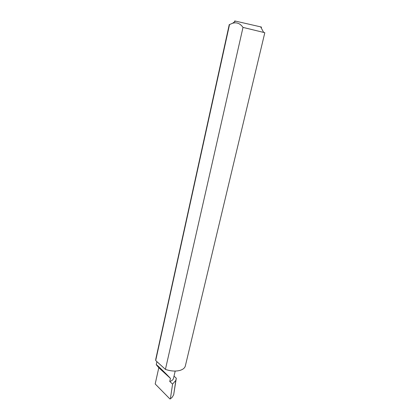 <?xml version="1.0" encoding="UTF-8"?>
<svg xmlns="http://www.w3.org/2000/svg" width="420" height="420" viewBox="0 0 420 420"><rect width="100%" height="100%" fill="white"/><g stroke="black" fill="none" stroke-linecap="round" stroke-linejoin="round"><path stroke-width="0.63" d="M170.457 378.409C168.977 376.614 156.146 363.893 156.24 364.691L158.802 367.726L170.457 378.409L169.748 381.481C171.869 380.846 173.124 379.796 173.502 378.331L175.198 371.065M235.284 21.305C234.208 20.979 234.292 20.916 235.541 21.121L260.652 26.87C261.87 27.232 261.923 27.326 260.804 27.153M229.525 24.57L229.257 24.565L155.773 359.173L155.694 360.544L165.428 369.38L243.007 27.4C240.224 23.478 236.765 22.087 232.622 23.231L229.525 24.57L155.694 360.544M165.428 369.38C170.625 371.165 175.408 371.522 179.786 370.456C182.936 369.542 184.784 368.041 185.341 365.946L264.815 32.708L243.007 27.4M174.017 376.136L176.311 378.221L175.833 380.378L172.578 384.101L169.748 381.481M176.311 378.221L173.67 394.79L175.833 380.378M173.67 394.79L172.137 397.357L170.147 398.995L169.811 398.848L155.185 383.964L158.802 367.726M172.578 384.101L170.415 398.627M156.24 364.691L156.912 361.651M235.541 21.121L232.622 23.231M170.357 398.827L171.124 398.197M260.652 26.87L263.592 32.309"/></g></svg>
